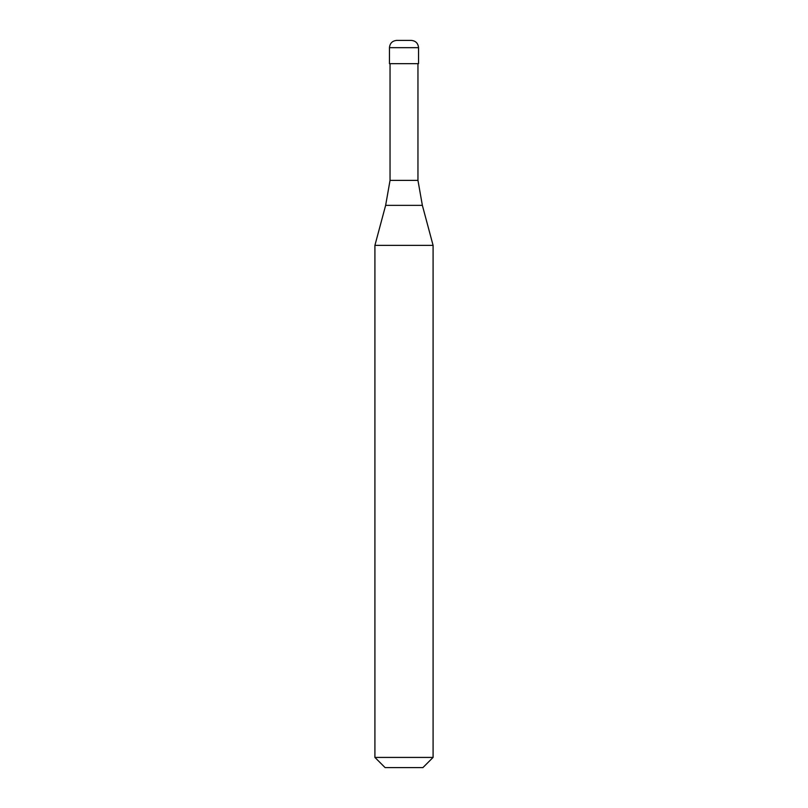 <?xml version="1.0" encoding="UTF-8"?>
<svg xmlns="http://www.w3.org/2000/svg" width="808" height="808" viewBox="0 0 808 808"><rect width="100%" height="100%" fill="white"/><g stroke="black" fill="none" stroke-linecap="round" stroke-linejoin="round"><path stroke-width="1.21" d="M411.272 40.4L396.728 40.4C392.314 40.834 389.89 43.258 389.456 47.672L418.544 47.672C418.11 43.258 415.686 40.834 411.272 40.4M418.544 47.672L418.544 63.67L389.456 63.67L389.456 47.672M417.958 63.67L417.958 180.386L390.042 180.386L385.638 205.353L422.362 205.353L433.088 245.369L374.912 245.369L374.912 757.419L433.088 757.419L433.088 245.369M433.088 757.419L422.907 767.6L385.093 767.6L374.912 757.419M417.958 180.386L422.362 205.353M390.042 63.67L390.042 180.386M385.638 205.353L374.912 245.369"/></g></svg>
